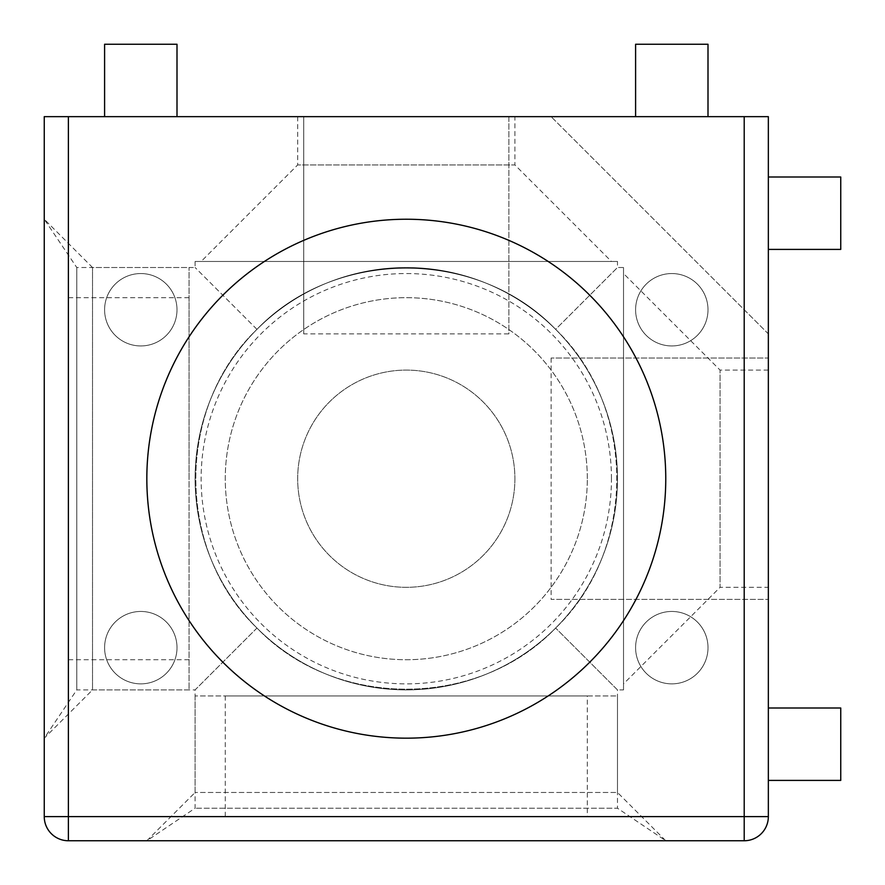 <?xml version="1.0" encoding="UTF-8"?>
<svg xmlns="http://www.w3.org/2000/svg" width="885" height="885" viewBox="0 0 885 885"><rect width="100%" height="100%" fill="white"/><g stroke="black" fill="none" stroke-linecap="round" stroke-linejoin="round"><path stroke-width="0.66" stroke-dasharray="4.42 3.32" d="M768.346 708L840.75 708L840.75 780.404L840.75 708L840.75 780.404L768.346 780.404L768.346 708L768.346 780.404M768.346 177L840.75 177L840.75 249.404L840.75 177L840.75 249.404L768.346 249.404L768.346 177L768.346 249.404M104.596 647.654A36.208 36.208 0 0 0 158.902 679.016A36.208 36.208 0 0 0 158.902 616.303A36.208 36.208 0 0 0 104.596 647.654A36.208 36.208 0 0 0 158.902 679.016A36.208 36.208 0 0 0 158.902 616.303A36.208 36.208 0 0 0 104.596 647.654M635.596 647.654A36.208 36.208 0 0 0 689.902 679.016A36.208 36.208 0 0 0 689.902 616.303A36.208 36.208 0 0 0 635.596 647.654A36.208 36.208 0 0 0 689.902 679.016A36.208 36.208 0 0 0 689.902 616.303A36.208 36.208 0 0 0 635.596 647.654M635.596 309.75A36.208 36.208 0 0 0 689.902 341.101A36.208 36.208 0 0 0 689.902 278.399A36.208 36.208 0 0 0 635.596 309.75A36.208 36.208 0 0 0 689.902 341.101A36.208 36.208 0 0 0 689.902 278.399A36.208 36.208 0 0 0 635.596 309.75M104.596 309.75A36.208 36.208 0 0 0 158.902 341.101A36.208 36.208 0 0 0 158.902 278.399A36.208 36.208 0 0 0 104.596 309.75A36.208 36.208 0 0 0 158.902 341.101A36.208 36.208 0 0 0 158.902 278.399A36.208 36.208 0 0 0 104.596 309.75M177 116.654L177 44.25L104.596 44.25L177 44.25L104.596 44.25L104.596 116.654L177 116.654L104.596 116.654M708 116.654L708 44.25L635.596 44.25L708 44.25L635.596 44.25L635.596 116.654L708 116.654L635.596 116.654M303.721 333.888L303.721 116.654L303.721 333.888L508.875 333.888L508.875 116.654L44.25 116.654L44.25 816.612A24.138 24.138 0 0 0 68.388 840.75L744.208 840.75A24.138 24.138 0 0 0 768.346 816.612L768.346 358.027L551.112 358.027L768.346 358.027L768.346 116.654L508.875 116.654L508.875 333.888M514.904 116.654L297.681 116.654L514.904 116.654L514.904 164.931L297.681 164.931L514.904 164.931L611.458 261.473L201.138 261.473L611.458 261.473M768.346 116.654L768.346 333.888L551.112 116.654L768.346 333.888L768.346 116.654M551.112 358.027L551.112 599.388L768.346 599.388L551.112 599.388M768.346 587.319L768.346 370.096L768.346 587.319L720.069 587.319L720.069 370.096L720.069 587.319L623.527 683.862L623.527 273.542L623.527 683.862M623.527 689.902L623.527 267.513L623.527 689.902L617.487 689.902L555.636 628.04L617.487 689.902L617.487 792.473L195.098 792.473L617.487 792.473L665.763 840.75L146.833 840.75L665.763 840.75L146.833 840.75L665.763 840.75L617.487 808.226L195.098 808.226L617.487 808.226L617.487 695.931L195.098 695.931L617.487 695.931M195.098 695.931L195.098 808.226L146.833 840.75L195.098 792.473L195.098 689.902L256.96 628.04C175.462 549.895 175.462 407.52 256.96 329.364C175.462 407.52 175.462 549.895 256.96 628.04L195.098 689.902L92.527 689.902L92.527 267.513L92.527 689.902L44.25 738.167L44.25 219.237L44.25 738.167L44.25 219.237L44.25 738.167L76.774 689.902L76.774 267.513L76.774 689.902L189.069 689.902L189.069 267.513L189.069 689.902M256.96 329.364L195.098 267.513L256.96 329.364C335.105 247.866 477.48 247.866 555.636 329.364L617.487 267.513L555.636 329.364C637.134 407.52 637.134 549.895 555.636 628.04C637.134 549.895 637.134 407.52 555.636 329.364C477.48 247.866 335.105 247.866 256.96 329.364M617.487 261.473L195.098 261.473L617.487 261.473L617.487 267.513L623.527 267.513M256.96 628.04A211.194 211.194 0 0 1 325.47 283.587A211.194 211.194 0 0 1 617.487 478.708A211.194 211.194 0 0 1 256.96 628.04C335.105 709.538 477.48 709.538 555.636 628.04C477.48 709.538 335.105 709.538 256.96 628.04A211.194 211.194 0 0 1 325.47 283.587A211.194 211.194 0 0 1 617.487 478.708A211.194 211.194 0 0 1 256.96 628.04M514.904 478.708A108.612 108.612 0 0 1 351.987 572.772A108.612 108.612 0 0 1 351.987 384.643A108.612 108.612 0 0 1 514.904 478.708A108.612 108.612 0 0 0 351.987 384.643A108.612 108.612 0 0 0 351.987 572.772A108.612 108.612 0 0 0 514.904 478.708M611.458 478.708A205.154 205.154 0 0 0 303.721 301.033A205.154 205.154 0 0 0 303.721 656.382A205.154 205.154 0 0 0 611.458 478.708M587.319 816.612L225.277 816.612L587.319 816.612L587.319 695.931L225.277 695.931L587.319 695.931M587.319 478.708A181.027 181.027 0 0 0 315.779 321.93A181.027 181.027 0 0 0 315.779 635.474A181.027 181.027 0 0 0 587.319 478.708A181.027 181.027 0 0 0 315.779 321.93A181.027 181.027 0 0 0 315.779 635.474A181.027 181.027 0 0 0 587.319 478.708M406.292 689.902A211.194 211.194 0 0 1 223.396 373.105A211.194 211.194 0 0 1 589.189 373.105A211.194 211.194 0 0 1 406.292 689.902A211.194 211.194 0 0 1 223.396 373.105A211.194 211.194 0 0 1 589.189 373.105A211.194 211.194 0 0 1 406.292 689.902M68.388 478.708L68.388 297.681L68.388 478.708M189.069 478.708L189.069 297.681L189.069 478.708M768.346 370.096L720.069 370.096L623.527 273.542M195.098 261.473L195.098 267.513L92.527 267.513L44.25 219.237L76.774 267.513L189.069 267.513M297.681 116.654L297.681 164.931L201.138 261.473M225.277 695.931L225.277 816.612M189.069 297.681L68.388 297.681M189.069 659.723L68.388 659.723"/><path stroke-width="1.33" d="M768.346 780.404L840.75 780.404L840.75 708L768.346 708M768.346 249.404L840.75 249.404L840.75 177L768.346 177M104.596 116.654L104.596 44.25L177 44.25L177 116.654M635.596 116.654L635.596 44.25L708 44.25L708 116.654M68.388 116.654L44.25 116.654L44.25 816.612L68.388 816.612L68.388 116.654L744.208 116.654L744.208 840.75A24.138 24.138 0 0 0 768.346 816.612L768.346 116.654L744.208 116.654M768.346 816.612L68.388 816.612L68.388 840.75A24.138 24.138 0 0 1 44.25 816.612M665.763 478.708A259.471 259.471 0 0 0 276.562 253.995A259.471 259.471 0 0 0 276.562 703.409A259.471 259.471 0 0 0 665.763 478.708M68.388 840.75L744.208 840.75M406.292 738.167A259.471 259.471 0 0 0 665.763 478.708A259.471 259.471 0 0 0 406.292 219.237A259.471 259.471 0 0 0 146.833 478.708A259.471 259.471 0 0 0 406.292 738.167"/></g></svg>
